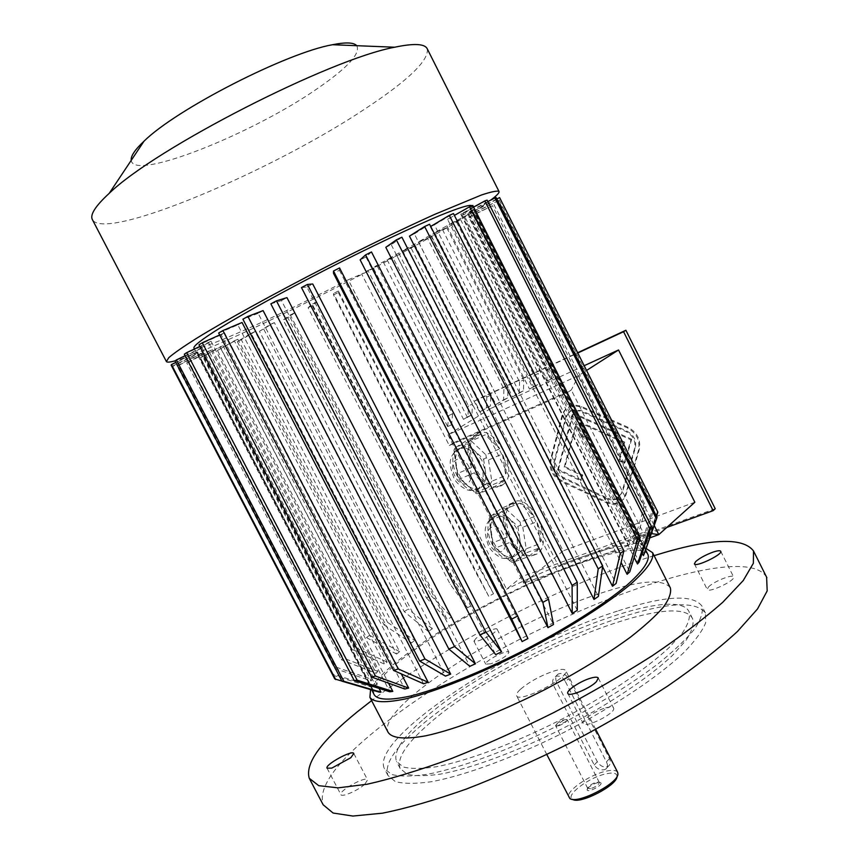 <?xml version="1.0" encoding="UTF-8"?>
<svg xmlns="http://www.w3.org/2000/svg" width="859" height="859" viewBox="0 0 859 859"><rect width="100%" height="100%" fill="white"/><g stroke="black" fill="none" stroke-linecap="round" stroke-linejoin="round"><path stroke-width="0.64" stroke-dasharray="4.29 3.22" d="M606.991 498.864L562.183 477.797C555.666 474.007 552.949 468.649 554.034 461.712L565.963 416.583L568.379 412.631L571.664 410.527L580.104 410.989L626.232 431.68C633.126 435.567 635.928 441.139 634.618 448.377L621.572 493.227L616.053 499.39L611.995 500.088L607.689 499.165L606.991 498.864L607.742 498.263L562.967 477.228C556.449 473.438 553.733 468.08 554.817 461.154L566.757 416.046L568.722 412.567L571.847 410.248L580.888 410.462L626.984 431.121C633.878 435.008 636.669 440.57 635.37 447.807L622.313 492.615L616.805 498.789L612.735 499.487L607.742 498.263M582.026 475.607L580.62 480.718L557.641 469.959L572.631 413.576L630.925 439.829L624.16 463.259L618.759 460.789L623.956 442.696L580.244 422.939L586.697 435.728L581.94 437.736L575.509 424.98L564.17 467.275L582.026 475.607L582.799 475.027L580.62 480.718M715.225 508.743L561.12 564.599L477.164 399.521L577.796 352.662M561.206 481.427C552.541 476.369 548.922 469.229 550.351 460.005L562.022 415.552C563.257 411.16 565.898 408.154 569.946 406.554L574.596 405.738L580.319 406.855L627.328 427.857C636.54 433.043 640.277 440.474 638.527 450.148L625.159 495.75L622.958 499.67L618.92 502.837C614.883 504.684 610.556 504.577 605.949 502.504L561.206 481.427L561.99 480.847C553.325 475.789 549.706 468.66 551.145 459.436L562.817 415.015C564.052 410.623 566.693 407.628 570.73 406.028L576.196 405.233L581.103 406.318L628.079 427.299C637.292 432.474 641.018 439.905 639.268 449.568L625.9 495.138L623.698 499.058L619.672 502.225C615.624 504.072 611.307 503.965 606.701 501.892L561.99 480.847M605.735 707.88C610.148 706.678 612.757 706.71 613.541 707.999C616.826 712.787 584.775 728.926 583.111 723.332C581.124 720.357 595.47 710.608 605.735 707.88M364.721 784.299C357.956 790.538 341.624 797.592 340.894 794.618C338.382 790.892 366.245 775.537 367.588 779.897L364.721 784.299M490.886 663.792L485.743 664.168C483.767 661.387 507.98 648.878 508.915 652.196C507.401 655.728 501.388 659.594 490.886 663.792M475.897 638.462L473.932 641.19L479 640.685C489.48 636.401 495.525 632.578 497.136 629.217C496.652 627.006 481.384 633.663 475.897 638.462M427.191 725.415C496.792 661.774 677.354 586.16 692.633 618.791C694.04 624.203 691.892 631.322 686.191 640.127L672.651 655.256C649.168 677.461 608.591 704.713 563.01 728.335C517.204 751.485 471.634 768.311 440.313 774.152C425.892 776.192 414.779 776.182 406.983 774.099L400.144 768.461C396.686 758.733 405.706 744.388 427.191 725.415M423.82 718.919C493.689 655.728 674.154 579.814 689.101 611.769C690.443 617.084 688.252 624.096 682.497 632.804L668.882 647.804C645.302 669.848 604.661 697.003 559.059 720.626C513.242 743.787 467.715 760.72 436.469 766.743C422.08 768.88 411.021 768.955 403.268 766.98L396.514 761.493C393.154 751.947 402.259 737.752 423.82 718.919M620.606 617.492C667.851 602.223 696.123 600.742 705.432 613.047L705.658 622.818C702.297 631.107 695.038 641.007 683.882 652.518C658.466 676.602 614.378 706.259 564.76 731.986C514.885 757.176 465.331 775.441 431.401 781.722C415.777 783.913 403.762 783.88 395.344 781.604L387.967 775.494C384.22 764.757 394.206 748.994 417.925 728.217C464.161 687.522 552.67 639.461 620.606 617.492M617.374 611.114C515.497 643.327 369.681 737.613 384.327 768.515L391.618 774.464C399.983 776.622 411.944 776.557 427.524 774.26C461.369 767.796 510.88 749.402 560.766 724.191C598.669 704.326 631.15 684.161 658.209 663.696C674.132 650.789 686.33 639.15 694.802 628.767C700.998 619.339 703.36 611.748 701.889 606.003C692.73 593.999 664.555 595.695 617.374 611.114M520.286 689.433C517.268 692.268 516.044 694.373 516.603 695.736C518.707 703.714 570.559 677.193 565.694 670.611C564.588 668.86 560.637 669.011 553.84 671.051C540.536 675.636 529.348 681.767 520.286 689.433M558.457 725.844C563.751 723.879 566.693 721.882 567.284 719.853L564.449 719.81L555.73 725.146L555.644 725.801L558.457 725.844M617.632 772.284C616.161 770.04 612.005 769.739 605.155 771.393C588.49 775.258 565.201 791.773 568.808 797.377M565.437 681.692L606.443 761.901C608.011 765.111 607.807 767.495 605.831 769.041L604.296 769.696C600.237 770.405 596.887 768.848 594.267 765.025L553.464 685.31C551.983 681.541 552.648 678.642 555.451 676.624L556.471 676.173C560.132 675.636 563.128 677.472 565.437 681.692L568.615 678.621L609.461 758.561C610.942 761.847 610.588 764.392 608.387 766.185C604.221 768.01 600.527 766.518 597.306 761.697L556.664 682.239C555.075 678.61 555.558 675.883 558.146 674.057C562.173 672.554 565.662 674.068 568.615 678.621M617.03 776.482L617.03 776.418C616.966 773.003 613.015 772.209 605.176 774.034C588.136 777.91 565.039 795.52 572.427 799.246L572.577 799.342M588.05 787.939L587.148 789.539C586.611 793.727 604.199 784.729 600.613 782.646C596.919 782.205 592.731 783.977 588.05 787.939M590.638 788.659L587.739 788.401L588.436 786.683C592.409 783.333 595.953 781.83 599.088 782.195L599.335 782.474C598.873 784.739 595.974 786.801 590.638 788.659M708.396 587.073C713.249 581.704 732.802 573.78 733.586 576.904C736.023 580.308 708.288 593.494 707.236 589.435L708.396 587.073M472.783 665.006C432.26 688.424 397.9 711.918 369.671 735.476C333.721 765.691 318.217 788.798 323.156 804.786M766.615 577.205C746.535 543.178 592.689 595.201 475.317 663.545M654.086 555.655C565.533 583.089 445.789 644.529 371.614 700.622M670.181 587.577C662.386 578.3 638.076 580.566 597.252 594.364C506.853 624.042 375.77 707.515 388.118 732.33M487.268 483.145L480.954 487.493C484.948 484.315 486.441 478.86 485.421 471.151L487.268 483.145L490.328 483.928L490.629 485.582L504.652 479.73L493.302 487.654L500.163 485.84L504.652 479.73M483.596 459.221L485.421 471.151L481.899 460.349L475.403 451.501L483.596 459.221L486.301 457.772L488.513 459.973L502.408 453.981L505.79 475.414C506.756 468.735 505.629 461.594 502.408 453.981M467.156 443.716L475.403 451.501C469.98 446.626 465.052 445.424 460.628 447.883L467.156 443.716L468.348 440.807L471.269 441L485.142 434.826L499.777 448.806C495.579 441.837 490.693 437.177 485.142 434.826M454.014 452.092L460.145 448.205C456.312 451.34 454.862 456.687 455.796 464.247L453.971 449.933L455.689 447.453L469.637 441.236L481.276 433.838L473.706 435.771L469.637 441.236M457.589 476.466L455.796 464.247C457.171 472.278 460.585 478.957 466.029 484.272L457.589 476.466L457.6 473.513L471.666 467.446L468.38 445.542C467.275 452.285 468.37 459.586 471.666 467.446M457.6 473.513L454.411 451.737L468.38 445.542M454.411 451.737L453.971 449.933M455.689 447.453L467.403 440.023L481.276 433.838M467.403 440.023L468.348 440.807M493.302 487.654L479.215 493.517L476.294 493.657L460.306 478.796L474.383 472.772C478.753 479.913 483.757 484.594 489.415 486.795L474.383 472.772M475.317 492.669L489.415 486.795M460.306 478.796L457.89 476.627M474.404 492.014L466.029 484.272C471.591 489.115 476.541 490.21 480.879 487.547L474.404 492.014L476.294 493.657M479.215 493.517L490.629 485.582M488.513 459.973L491.81 481.276L505.79 475.414M491.81 481.276L490.328 483.928M471.269 441L485.893 454.83L499.777 448.806M485.893 454.83L486.301 457.772M492.841 545.433L490.951 533.052C492.39 541.17 495.772 547.806 501.119 552.949L492.841 545.433L492.948 542.663L507.239 537.133L503.771 514.949C502.783 521.885 503.943 529.284 507.239 537.133M509.344 560.422L501.119 552.949C506.262 557.373 510.88 558.371 514.981 555.956L509.344 560.422L511.277 562.14L510.364 561.292L524.688 555.945L509.935 542.426C514.262 549.492 519.169 553.991 524.688 555.945M521.724 550.694L515.572 555.526C519.47 552.09 520.876 546.431 519.792 538.55L521.724 550.694L524.785 551.489L525.15 553.26L539.366 547.924L528.468 556.621L534.255 555L539.366 547.924M517.87 526.47L519.792 538.55L516.238 527.716L509.827 519.019L517.87 526.47L520.565 525.01L522.777 527.233L536.886 521.746L540.429 543.446C541.277 536.585 540.096 529.348 536.886 521.746M501.731 511.513L509.827 519.019C504.609 514.412 499.884 513.392 495.643 515.958L501.731 511.513L502.934 508.625L505.822 508.764L519.899 503.116L534.266 516.603C530.11 509.709 525.321 505.221 519.899 503.116M510.364 561.292L495.632 547.913L509.935 542.426M495.632 547.913L493.206 545.733M525.15 553.26L514.154 561.947L528.468 556.621M514.154 561.947L511.277 562.14M492.948 542.663L489.587 520.608L503.771 514.949M489.587 520.608L489.082 518.696L490.779 516.162L504.942 510.482L516.141 502.3L509.645 504.05L504.942 510.482M489.072 520.737L495.45 516.098C491.423 519.373 489.931 525.021 490.951 533.052L489.082 518.696M490.779 516.162L502.053 507.98L516.141 502.3M502.053 507.98L502.934 508.625M505.822 508.764L520.178 522.122L534.266 516.603M520.178 522.122L520.565 525.01M522.777 527.233L526.234 548.804L540.429 543.446M526.234 548.804L524.785 551.489M694.856 502.247L563.128 550.855L490.768 408.465L584.324 365.633M649.866 537.831L523.743 583.218L563.128 550.855M193.898 347.981C196.861 352.985 274.977 317.798 348.249 279.755L506.563 589.188L522.218 576.453L523.743 583.218L447.969 434.837L578.676 375.49L586.697 370.358M645.592 549.921L471.988 205.795C472.353 207.126 468.993 210.272 461.906 215.244L628.605 545.25L643.144 532.483L522.218 576.453L453.896 442.653L571.299 389.997L578.676 375.49L654.214 525.493M449.311 445.531L566.994 392.81L474.769 209.993L467.726 213.988L472.965 211.84L468.778 214.213L451.018 223.447L460.542 219.528L446.895 225.788L434.611 232.746L446.723 227.721L430.552 235.044L418.494 241.873L431.647 236.397L414.5 244.128L402.646 250.849L414.918 245.717L398.726 253.072L387.076 259.676L396.847 255.563L383.221 261.855L371.764 268.341L451.619 424.829L447.689 426.622L367.985 270.488L361.703 274.042L449.311 445.531L453.896 442.653L447.969 434.837L490.768 408.465M502.698 484.787L502.74 484.766C521.252 473.105 493.474 420.341 476.262 434.633C458.158 446.326 485.807 498.607 502.698 484.787M512.05 503.138C496.932 512.189 512.984 556.675 531.087 555.644L536.875 554.023C555.655 543.113 529.767 489.447 512.232 503.009L512.05 503.138M414.5 244.128L495.954 404.503L507.712 397.91L508.013 387.044L503.911 388.955L427.675 238.641M418.494 241.873L500.088 402.603M430.552 235.044L512.598 396.869L523.475 390.802L523.722 379.871L519.545 381.815L442.686 230.008M434.611 232.746L516.807 394.936M446.895 225.788L529.531 389.106L538.121 384.456L538.303 373.429L534.051 375.404L456.43 221.847M451.018 223.447L533.815 387.141M463.516 216.371L546.775 381.192L551.532 378.948L551.661 367.792L547.323 369.81L468.778 214.213M467.726 213.988L551.124 379.195M383.221 261.855L463.506 419.375L471.956 414.822L472.407 404.041L468.434 405.877L393.014 257.732M387.076 259.676L467.5 417.549M398.726 253.072L479.59 411.998L490.435 405.974L490.822 395.161L486.785 397.041L411.01 247.918M402.646 250.849L483.649 410.14M628.605 545.25C603.576 547.269 554.817 565.243 506.563 589.188M647.911 554.517C645.861 551.038 640.277 549.653 631.172 550.329C618.147 551.446 600.688 555.945 578.794 563.805C491.788 594.095 363.668 673.735 374.288 694.888M333.528 294.959L338.328 292.511L338.403 290.997L493.517 593.773L488.717 596.264L333.528 293.488L333.528 294.959L475.048 571.031L488.717 596.264M338.403 290.997L333.528 293.488M308.08 307.747L312.837 305.374L316.466 302.078L472.128 605.198L467.479 607.785L311.634 304.473L308.08 307.747L450.266 584.356L467.479 607.785M316.466 302.078L311.634 304.473M251.118 333.356L255.144 331.52L414.843 640.481L411.257 643.015L251.118 333.356L237.32 341.571L384.07 624.912L387.677 622.453L414.843 640.481M217.445 350.418L237.857 339.273L399.628 651.67L396.611 654.053L234.324 340.798L217.445 350.418L366.492 637.603L396.611 654.053M237.857 339.273L234.324 340.798M222.975 345.576L387.141 662.085L384.778 664.265L220.054 346.757L222.975 345.576L203.347 356.388L354.509 647.214L352.061 649.329L384.778 664.265M211.003 350.236L377.799 671.427L376.199 673.316L208.791 351.02L211.003 350.236L189.001 362.004L343.031 657.897L341.313 659.733L376.199 673.316M171.134 365.129L197.291 351.75L373.386 690.421M196.861 352.362L372.409 689.96L373.482 690.625M199.836 346.478L211.046 341.248L208.64 342.838L389.836 691.796M211.046 341.248L388.526 683.141M263.101 310.604L258.151 313.352L445.467 676.108M270.853 303.861L281.462 300.564L469.819 666.283M281.462 300.564L286.96 297.611M301.466 287.572L306.91 287.035L495.707 654.622M306.91 287.035L312.74 283.985M339.552 267.933L339.434 270.263L333.485 273.28M339.434 270.263L527.909 638.538M371.485 251.955L365.955 256.991L360.146 259.869M365.955 256.991L553.497 624.504M401.894 237.202L391.253 244.718L385.798 247.328M391.253 244.718L577.291 610.277M430.681 226.465L434.429 224.875L616.086 583.476M430.273 226.701L602.578 566.682M472.804 205.462L447.539 219.313L621.1 562.43M450.835 217.982L629.787 571.858M473.631 207.083L460.768 214.17L634.157 557.416M460.768 214.17L463.119 213.343L639.182 561.969M487.858 201.607L469.669 211.346L642.178 553.142M469.669 211.346L471.043 211.035L644.143 554.044M496.846 198.987L474.157 210.831L644.948 549.352L474.565 211.013L499.895 197.795M498.542 200.566L474.318 212.517L642.221 545.304L641.061 544.703L473.781 213.172L498.542 200.566L653.098 507.723L641.061 544.703M474.318 212.517L473.781 213.172M492.443 205.666L470.345 216.243L635.531 543.468L633.545 543.36L468.939 217.327L492.443 205.666L644.089 506.81L633.545 543.36M470.345 216.243L468.939 217.327M409.464 236.139L414.36 233.884L598.401 596.425M218.669 333.013L237.836 324.906L423.551 683.764M237.836 324.906L242.045 322.479M219.679 334.967L224.521 332.798L221.171 334.838L404.814 689.025M224.521 332.798L401.303 673.885M185.125 355.712L201.94 347.605L200.523 348.711L378.969 692.064M201.94 347.605L379.023 688.392M197.57 353.768L370.132 685.654L197.57 353.768L172.412 366.578L332.744 675.195M202.391 353.017L200.985 353.371L371.249 680.929L372.022 679.383L335.622 666.981L178.511 365.483L202.391 353.017L372.022 679.383M259.429 331.327L274.343 322.587L432.313 628.82L428.265 631.429L269.941 324.659L259.429 331.327L404.245 611.597L428.265 631.429M274.343 322.587L269.941 324.659M290.278 314.952L294.948 312.687L451.566 616.966L447.163 619.597L290.278 314.952L283.202 319.956L426.493 597.982L430.864 595.416L451.566 616.966M646.097 548.504C633.523 546.431 611.78 550.952 580.856 562.065C520.93 583.497 440.452 626.705 398.211 660.56C383.404 672.361 374.191 682.089 370.562 689.766M461.906 215.244L474.769 209.993M566.994 392.81L571.299 389.997L643.144 532.483L651.358 533.6M348.249 279.755L361.703 274.042M493.925 204.539L646.108 506.789L644.089 506.81M635.531 543.468L646.108 506.789M642.221 545.304L654.3 508.174L653.098 507.723M499.165 199.868L654.3 508.174M657.564 511.223L644.701 548.267M648.813 538.239L656.469 516.184M471.043 211.035L496.148 197.602M463.119 213.343L487.117 200.126M447.539 219.313L454.39 215.416M434.429 224.875L453.455 213.558M414.36 233.884L429.564 224.253M258.151 313.352L242.904 319.204M221.171 334.838L198.966 344.803M208.64 342.838L184.331 354.198M200.523 348.711L175.053 361.005M372.409 689.96L334.763 678.943M197.291 351.75L175.784 362.412M172.412 366.578L171.789 366.503M332.83 675.228L370.272 686.781M171.843 366.471L197.044 353.65M370.132 685.654L332.744 674.111M200.985 353.371L177.018 365.87L334.731 668.474L335.622 666.981M177.018 365.87L178.511 365.483M334.731 668.474L371.249 680.929M189.001 362.004L186.725 362.831L341.313 659.733M186.725 362.831L208.791 351.02M377.799 671.427L343.031 657.897M387.141 662.085L354.509 647.214M203.347 356.388L200.383 357.602L352.061 649.329M200.383 357.602L220.054 346.757M220.978 348.883L369.574 635.273L366.492 637.603M399.628 651.67L369.574 635.273M255.144 331.52L241.315 339.745L387.677 622.453M241.315 339.745L237.32 341.571M384.07 624.912L411.257 643.015M263.788 329.265L408.283 609.052L404.245 611.597M432.313 628.82L408.283 609.052M294.948 312.687L287.808 317.723L430.864 595.416M287.808 317.723L283.202 319.956M426.493 597.982L447.163 619.597M312.837 305.374L454.862 581.822L450.266 584.356M472.128 605.198L454.862 581.822M338.328 292.511L479.762 568.583L475.048 571.031M493.517 593.773L479.762 568.583M463.506 419.375L467.972 416.647L468.434 405.877M396.847 255.563L472.407 404.041M467.972 416.647L471.956 414.822M479.59 411.998L486.387 407.832L486.785 397.041M414.918 245.717L490.822 395.161M486.387 407.832L490.435 405.974M546.775 381.192L547.323 369.81M472.965 211.84L551.661 367.792M547.183 380.945L551.532 378.948M529.531 389.106L533.858 386.421L534.051 375.404M460.542 219.528L538.303 373.429M533.858 386.421L538.121 384.456M512.598 396.869L519.287 392.735L519.545 381.815M446.723 227.721L523.722 379.871M519.287 392.735L523.475 390.802M377.23 266.032L452.586 413.791L448.666 415.606L373.45 268.18L377.23 266.032L371.764 268.341M452.586 413.791L451.619 424.829M447.689 426.622L448.666 415.606M367.985 270.488L373.45 268.18M448.119 426.365L452.049 424.561M495.954 404.503L503.589 399.8L503.911 388.955M431.647 236.397L508.013 387.044M503.589 399.8L507.712 397.91M490.983 199.932C478.978 208.758 458.856 221.15 430.627 237.116C366.471 273.43 273.022 320.504 215.405 345.329C197.538 353.049 184.202 358.182 175.376 360.737M427.288 48.899C429.006 60.355 408.39 80.252 365.462 108.599C272.904 170.651 105.84 241.69 92.504 219.85M356.753 45.699C360.705 53.333 348.013 67.335 318.678 87.693C254.371 133.048 133.424 181.689 131.223 160.365M666.788 527.447L558.812 566.521L474.63 401.046L577.935 352.952M558.812 566.521L561.12 564.599M474.63 401.046L477.164 399.521M581.393 480.127L558.425 469.379L557.641 469.959M558.425 469.379L573.415 413.05L572.631 413.576M573.415 413.05L631.676 439.26L630.925 439.829M631.676 439.26L624.912 462.679L624.16 463.259M624.912 462.679L619.511 460.209L618.759 460.789M619.511 460.209L624.708 442.127L623.956 442.696M624.708 442.127L581.028 422.403L580.244 422.939M581.028 422.403L587.47 435.18L586.697 435.728M587.47 435.18L581.94 437.736M582.724 437.188L576.292 424.443L575.509 424.98M576.292 424.443L564.954 466.695L564.17 467.275M564.954 466.695L582.799 475.027M606.443 761.901L609.461 758.561M553.464 685.31L556.664 682.239M594.267 765.025L597.306 761.697M513.703 528.704C507.175 517.505 500.303 513.596 493.109 516.968C478.377 525.633 498.585 567.38 512.426 556.911C518.836 550.92 519.265 541.514 513.703 528.704M503.288 534.255C495.622 518.911 481.899 528.886 489.845 544.381C497.758 559.896 511.191 549.406 503.288 534.255M479.397 461.433C472.429 449.633 465.181 445.596 457.643 449.311C443.115 458.62 464.891 499.605 478.431 488.556C484.465 482.683 484.777 473.642 479.397 461.433M468.928 466.931C461.219 451.501 446.959 460.564 454.959 476.154C462.915 491.767 476.874 482.178 468.928 466.931M551.145 459.436L550.351 460.005M562.817 415.015L562.022 415.552M581.908 406.651L581.124 407.187M628.079 427.299L627.328 427.857M639.268 449.568L638.527 450.148M626.147 494.408L625.395 495.009M606.701 501.892L605.949 502.504M554.817 461.154L554.034 461.712M562.967 477.228L562.183 477.797M622.313 492.615L621.572 493.227M635.37 447.807L634.618 448.377M626.984 431.121L626.232 431.68M580.888 410.462L580.104 410.989M566.553 416.712L565.77 417.238M567.842 693.449L583.111 723.332M598.272 678.041L613.541 707.999M327.064 768.214L340.894 794.618M353.801 753.493L367.588 779.897M473.932 641.19L485.743 664.168M497.136 629.217L508.915 652.196M692.633 618.791L689.101 611.769M400.144 768.461L396.514 761.493M705.432 613.047L701.889 606.003M387.967 775.494L384.327 768.515M599.335 782.474L567.284 719.853M587.739 788.401L555.644 725.801M595.749 729.441L565.694 670.611M546.829 754.578L516.603 695.736M555.451 676.624L558.146 674.057M605.831 769.041L608.387 766.185M587.674 788.036L587.148 789.539M599.088 782.195L600.613 782.646M566.725 719.52L560.24 720.443L555.73 725.146M309.616 778.984L309.24 778.275M194.435 349.012L371.818 690.131M534.255 555L536.875 554.023M509.645 504.05L512.232 503.009M495.643 515.958L493.109 516.968C489.061 520.221 486.763 523.185 486.183 525.858C484.433 529.38 485.12 535.801 488.245 545.132C491.294 553.132 502.182 558.726 502.526 558.092C503.965 558.844 507.261 558.447 512.426 556.911L514.981 555.956M500.163 485.84L502.74 484.766M473.706 435.771L476.262 434.633M460.145 448.205L457.643 449.311C453.702 452.725 451.49 455.785 451.007 458.491C449.354 462.067 450.288 468.499 453.81 477.808C457.299 485.807 468.262 490.725 468.606 490.124C470.077 490.811 473.352 490.285 478.431 488.556L480.954 487.493M694.394 563.891L707.236 589.435M720.744 551.274L733.586 576.904M617.03 776.418L617.922 773.927M572.427 799.246L569.871 798.516M570.73 406.028L569.946 406.554M619.672 502.225L618.92 502.837M617.417 498.521L616.676 499.122M572.459 410.001L571.664 410.527"/><path stroke-width="1.29" d="M577.796 352.662L625.9 330.253L715.225 508.743L713.153 510.665L666.788 527.447M596.404 681.692L598.272 678.041C597.542 676.86 594.976 676.903 590.595 678.181C580.394 681.069 565.952 690.69 567.81 693.406C568.701 697.229 590.004 688.531 596.404 681.692M331.767 768.118L350.826 757.713L353.801 753.493C352.63 749.456 324.691 764.768 327.043 768.171L331.767 768.118M546.829 754.578L569.871 798.516C577.044 804.658 618.394 783.494 617.922 773.927L617.632 772.284M572.577 799.342C579.632 804.711 617.277 785.362 617.03 776.482M309.616 778.984L323.156 804.786L333.088 813.033L352.866 816.05L382.395 813.194C406.672 808.298 434.74 800.223 466.609 788.959C500.035 775.978 534.438 760.709 569.839 743.153C604.811 724.706 637.421 705.679 667.668 686.073C695.661 666.702 718.897 648.524 737.387 631.537L757.498 608.988L767.184 590.895L766.615 577.205M475.317 663.545L472.783 665.006M371.614 700.622L357.333 711.81C320.955 741.306 304.924 763.458 309.24 778.275L318.743 785.674L338.102 787.853L367.255 784.213C391.307 778.823 419.203 770.33 450.954 758.733C484.283 745.472 518.653 730.032 554.087 712.412C589.124 693.975 621.852 675.067 652.282 655.707C680.478 636.637 703.961 618.834 722.72 602.32L743.25 580.534L753.364 563.268L753.493 550.941C742.648 536.811 709.513 538.378 654.086 555.655M713.077 552.112C705.54 554.903 699.72 558.071 695.607 561.636L694.394 563.891C695.307 567.649 723.031 554.388 720.744 551.274C720.078 550.351 717.533 550.63 713.077 552.112M370.1 697.701L388.118 732.33C392.144 738.418 404.739 739.567 425.903 735.776C455.742 729.334 499.423 712.605 543.564 690.271C577.13 672.715 606.024 655.052 630.27 637.281C644.594 626.093 655.632 616.043 663.406 607.13C669.15 599.077 671.459 592.667 670.353 587.9L670.181 587.577M654.214 525.493L658.799 534.609L694.856 502.247L618.534 349.978L586.697 370.358M651.358 533.6L658.799 534.609L649.866 537.831M584.324 365.633L618.534 349.978M194.435 349.012L193.898 347.981C193.608 345.78 202.069 339.251 219.281 328.417C244.117 313.159 284.275 290.997 327.655 268.727C371.109 246.565 412.846 226.83 440.162 215.394C459.34 207.599 469.937 204.378 471.935 205.698L471.935 205.698M371.818 690.131L374.288 694.888C377.831 700.053 389.707 700.482 409.926 696.144C438.477 689.079 480.557 672.339 523.324 650.682C565.92 628.659 604.371 604.188 627.199 584.958C642.854 570.934 649.801 560.884 648.051 554.796L647.911 554.517M373.386 690.421L334.763 678.943L171.134 365.129L171.467 364.56L335.708 679.566M388.526 683.141L392.81 691.398L389.836 691.796L354.241 680.596L184.331 354.198L186.682 352.63L357.14 680.156L354.241 680.596M247.897 316.423L263.101 310.604L450.685 674.111L445.467 676.108L419.707 661.076L242.904 319.204L247.897 316.423L424.98 659.003L419.707 661.076M454.572 646.548L276.437 300.854L286.96 297.611L475.467 663.835L469.819 666.283L448.838 649.06L454.572 646.548L475.467 663.835M485.893 632.031L307.415 284.458L312.74 283.985L501.549 651.831L495.707 654.622L479.934 634.887L485.893 632.031L501.549 651.831M333.485 271.014L333.485 273.28L522.1 641.576L527.909 638.538L517.676 616.01L511.728 619.103L333.485 271.014L339.552 267.933L517.676 616.01M365.569 254.887L360.146 259.869L547.945 627.65L553.497 624.504L548.557 599.185L542.888 602.374L365.569 254.887L371.485 251.955L548.557 599.185M396.364 239.854L385.798 247.328L572.223 613.423L577.291 610.277L577.269 582.241L572.094 585.398L396.364 239.854L401.894 237.202L577.269 582.241M602.578 566.682L612.488 586.246L616.086 583.476L623.892 550.737L620.262 553.464L449.3 215.384L430.681 226.465M621.1 562.43L627.113 574.306L629.787 571.858L640.234 537.358L637.55 539.72L469.551 206.783L472.804 205.462L640.234 537.358M634.157 557.416L637.485 563.998L639.182 561.969L651.326 526.148L487.117 200.126L484.83 200.92L649.651 528.07L651.326 526.148M642.178 553.142L643.423 555.623L644.143 554.044L657.071 517.386L496.148 197.602L494.859 197.86L656.405 518.836L657.071 517.386M593.999 599.442L598.401 596.425L602.685 565.877L598.208 568.873L424.625 226.518L409.464 236.139L593.999 599.442L598.208 568.873M398.275 668.936L222.9 330.565L242.045 322.479L428.158 682.271L423.551 683.764L393.669 670.492L398.275 668.936L428.158 682.271M401.303 673.885L408.659 688.07L404.814 689.025L371.636 677.042L198.966 344.803L202.294 342.762L375.437 676.033L371.636 677.042M379.023 688.392L381.009 692.214L378.969 692.064L341.914 681.176L175.053 361.005L176.385 359.932L343.836 681.294L341.914 681.176M370.562 689.766L369.907 697.336C373.547 702.673 385.798 703.113 406.651 698.657C436.114 691.377 479.59 674.09 523.797 651.691C567.831 628.928 607.56 603.641 631.107 583.798C647.246 569.324 654.408 558.951 652.593 552.681L646.097 548.504M499.584 197.559L657.865 512.179L499.584 197.559L496.846 198.987M656.469 516.184L657.865 512.179M643.423 555.623L656.405 518.836M494.859 197.86L487.858 201.607M637.485 563.998L649.651 528.07M484.83 200.92L473.631 207.083M627.113 574.306L637.55 539.72M454.39 215.416L469.551 206.783M449.3 215.384L453.455 213.558L623.892 550.737M612.488 586.246L620.262 553.464M424.625 226.518L429.564 224.253L602.685 565.877M572.223 613.423L572.094 585.398M547.945 627.65L542.888 602.374M522.1 641.576L511.728 619.103M307.415 284.458L301.466 287.572L479.934 634.887M276.437 300.854L270.853 303.861L448.838 649.06M424.98 659.003L450.685 674.111M222.9 330.565L218.669 333.013L393.669 670.492M375.437 676.033L408.659 688.07M202.294 342.762L219.679 334.967M357.14 680.156L392.81 691.398M186.682 352.63L199.836 346.478M343.836 681.294L381.009 692.214M176.385 359.932L185.125 355.712M175.784 362.412L171.467 364.56M171.843 366.471L332.83 675.228M175.376 360.737C170.125 362.23 167.14 362.519 166.421 361.585L168.761 357.666C173.98 353.189 183.203 346.768 196.41 338.403C225.949 320.224 274.15 293.585 326.399 266.762C366.482 246.393 402.484 228.966 434.418 214.492L481.416 195.014C491.208 191.772 497.071 190.569 498.972 191.417C499.594 192.652 496.932 195.487 490.983 199.932M166.345 361.446L92.504 219.85C89.647 215.04 95.231 206.192 109.243 193.307C155.49 148.253 329.792 59.056 394.711 47.224C413.705 43.218 424.518 43.68 427.148 48.609L427.288 48.899M131.223 160.365C130.6 156.188 134.874 149.777 144.044 141.155C176.471 109.104 286.691 52.7 332.497 44.722C345.78 42.091 353.854 42.413 356.753 45.699M577.935 352.952L623.57 331.703L713.153 510.665M623.57 331.703L625.9 330.253M617.675 772.37L595.749 729.441M766.872 577.72L753.493 550.941M645.592 549.921L648.051 554.796M670.353 587.9L652.593 552.681M498.972 191.417L427.148 48.609M144.044 141.155L109.243 193.307M332.497 44.722L394.711 47.224"/></g></svg>
